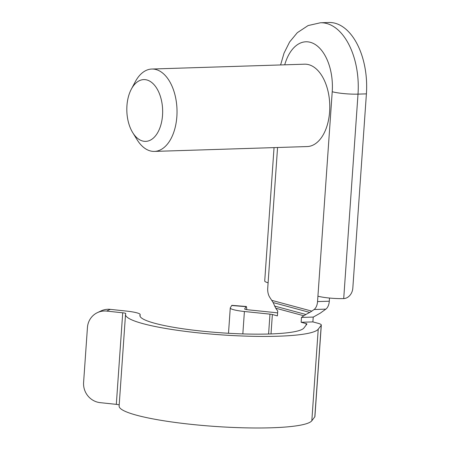 <?xml version="1.0" encoding="UTF-8"?>
<svg xmlns="http://www.w3.org/2000/svg" width="450" height="450" viewBox="0 0 450 450"><rect width="100%" height="100%" fill="white"/><g stroke="black" fill="none" stroke-linecap="round" stroke-linejoin="round"><path stroke-width="0.67" d="M268.588 334.018L269.977 314.134A4.123 0.579 -176 0 1 272.368 314.527L277.408 315.883L277.746 311.051L275.738 308.211L273.144 302.569L269.972 297.63A10.299 5.968 -91.8 0 1 267.727 288.169L268.104 282.769A18.546 2.621 -176 0 1 264.718 280.997L274.044 147.611M313.307 317.064A4.123 3.308 -74.9 0 0 313.161 317.97L312.885 321.902L301.134 322.273L301.472 317.441L313.307 317.064L320.327 313.11L325.839 309.139L314.089 309.51A10.299 5.968 -91.8 0 0 317.548 301.584L332.224 91.733A43.267 25.065 -91.8 0 0 314.359 43.982A43.267 25.065 -91.8 0 0 284.721 64.817M317.548 301.584L329.299 301.213L329.518 298.046M329.299 301.213A10.299 5.968 88.2 0 1 325.839 309.139M312.885 321.902L317.925 323.257A18.546 2.621 4 0 1 321.317 325.029L314.91 416.599A18.546 2.621 -176 0 1 314.814 416.829L321.221 325.266A18.546 2.621 4 0 0 321.317 325.029M119.194 404.949A4.123 0.579 4 0 0 116.319 404.359L122.721 312.795A4.123 0.579 -176 0 1 125.786 313.577A4.123 0.579 -176 0 1 125.775 313.611A96.84 13.674 -176 0 0 125.522 314.454A96.84 13.674 -176 0 0 216.703 334.524A96.84 13.674 -176 0 0 318.229 329.197L311.822 420.761L314.814 416.829M311.822 420.761A96.84 13.674 -176 0 1 210.302 426.088A96.84 13.674 -176 0 1 119.121 406.018L125.522 314.454M116.319 404.359L100.209 402.654A18.546 17.797 -115.2 0 1 83.599 382.449L87.441 327.51A18.546 17.797 -115.2 0 1 97.442 312.621A18.546 17.797 -115.2 0 1 106.611 311.091L122.721 312.795M306.067 325.181L306.174 323.629L301.134 322.273M301.472 317.441L303.795 315.765L275.738 308.211M274.523 306.039L305.882 314.483L309.741 312.424L273.144 302.569M151.824 69.036L304.582 64.187A41.209 23.872 88.2 0 1 308.734 64.676A41.209 23.872 88.2 0 1 329.771 108.203A41.209 23.872 88.2 0 1 307.198 146.559L154.44 151.408A41.209 23.872 -91.8 0 0 176.991 109.462A41.209 23.872 -91.8 0 0 151.824 69.036A41.209 23.872 -91.8 0 0 135.259 81.782L131.332 89.156A30.904 17.904 -91.8 0 0 132.711 132.626A30.904 17.904 -91.8 0 0 142.605 141.007A30.904 17.904 -91.8 0 0 161.494 100.581A30.904 17.904 -91.8 0 0 131.332 89.156M271.929 300.397L311.827 311.141L314.089 309.51M132.711 132.626L137.098 139.736A41.209 23.872 -91.8 0 0 150.283 150.919A41.209 23.872 -91.8 0 0 154.44 151.408M343.71 298.586A10.299 8.269 105.1 0 0 352.817 288.146L366.401 93.864A61.813 35.803 -91.8 0 0 328.854 22.5L320.462 22.764A61.813 35.803 88.2 0 1 358.009 94.129L343.71 298.586A18.546 2.621 -176 0 1 317.925 296.19M311.827 311.141L309.741 312.424M305.882 314.483L303.795 315.765M306.174 323.629A4.123 0.579 -176 0 1 306.928 324.028A4.123 0.579 -176 0 1 306.906 324.079L303.913 328.005A82.418 11.638 -176 0 1 217.513 332.539A82.418 11.638 -176 0 1 139.911 315.461A82.418 11.638 -176 0 1 140.124 314.741A18.546 2.621 4 0 0 140.169 314.578A18.546 2.621 4 0 0 126.383 311.074L110.278 309.364L106.611 311.091M97.442 312.621L101.104 310.899A18.546 17.797 64.8 0 1 110.278 309.364M318.229 329.197L321.221 325.266M269.977 314.134L244.406 311.501L242.837 333.917M246.746 309.645A18.546 1.339 94.6 0 0 246.251 306.495A18.546 1.339 94.6 0 0 246.049 306.664L244.659 308.942A4.123 0.579 -176 0 0 244.643 308.987A4.123 0.579 -176 0 0 247.787 309.774L273.527 312.424A18.546 2.621 4 0 1 277.616 312.919M246.049 306.664L231.711 305.511L230.333 307.766A18.546 2.621 4 0 0 230.271 307.952A18.546 2.621 4 0 0 244.406 311.501M231.711 305.511A18.546 1.339 -85.4 0 1 231.913 305.342L246.251 306.495M272.368 314.527L271.012 333.939M277.566 147.504L268.104 282.769M366.401 93.864L358.009 94.129A18.546 2.621 4 0 1 332.224 91.733M140.023 316.204L140.124 314.741M320.462 22.764L308.098 25.566L297.304 32.692L289.626 41.962L284.023 53.156L280.597 64.946M140.169 314.578L140.051 316.282M228.499 333.276L230.271 307.952"/></g></svg>

